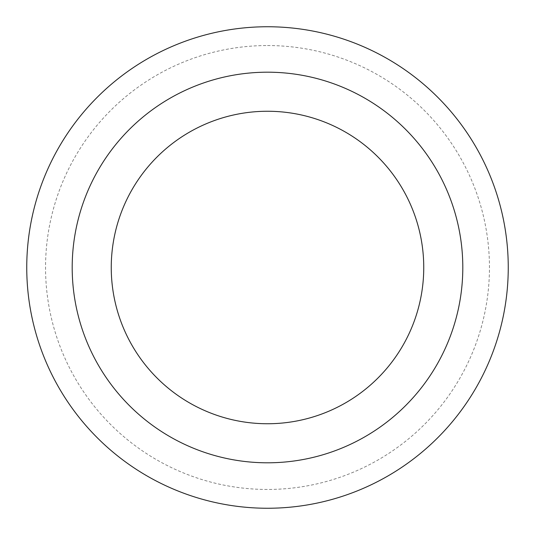 <?xml version="1.0" encoding="UTF-8"?>
<svg xmlns="http://www.w3.org/2000/svg" width="535" height="535" viewBox="0 0 535 535"><rect width="100%" height="100%" fill="white"/><g stroke="black" fill="none" stroke-linecap="round" stroke-linejoin="round"><path stroke-width="0.4" stroke-dasharray="2.67 2.01" d="M267.5 72.192A195.308 195.308 0 0 1 436.64 365.151A195.308 195.308 0 0 1 98.36 365.151A195.308 195.308 0 0 1 267.5 72.192M267.5 26.75A240.75 240.75 0 0 1 475.996 387.875A240.75 240.75 0 0 1 59.004 387.875A240.75 240.75 0 0 1 267.5 26.75M267.5 45.542A221.958 221.958 0 0 1 459.719 378.479A221.958 221.958 0 0 1 75.281 378.479A221.958 221.958 0 0 1 267.5 45.542"/><path stroke-width="0.8" d="M267.5 111.253A156.247 156.247 0 0 1 402.815 345.623A156.247 156.247 0 0 1 132.185 345.623A156.247 156.247 0 0 1 267.5 111.253M267.5 72.192A195.308 195.308 0 0 1 436.64 365.151A195.308 195.308 0 0 1 98.36 365.151A195.308 195.308 0 0 1 267.5 72.192M267.5 26.75A240.75 240.75 0 0 1 475.996 387.875A240.75 240.75 0 0 1 59.004 387.875A240.75 240.75 0 0 1 267.5 26.75A240.75 240.75 0 0 1 475.996 387.875A240.75 240.75 0 0 1 59.004 387.875A240.75 240.75 0 0 1 267.5 26.75"/></g></svg>
